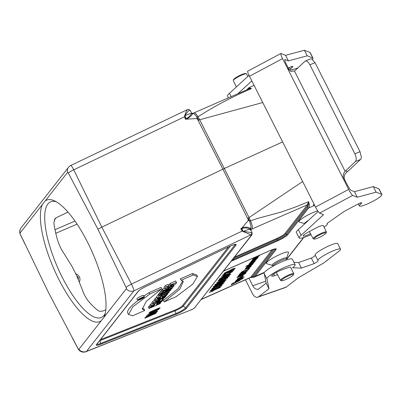 <?xml version="1.0" encoding="UTF-8"?>
<svg xmlns="http://www.w3.org/2000/svg" width="402" height="402" viewBox="0 0 402 402"><rect width="100%" height="100%" fill="white"/><g stroke="black" fill="none" stroke-linecap="round" stroke-linejoin="round"><path stroke-width="0.6" d="M101.239 320.771L78.877 349.323A1.286 0.407 66.3 0 1 78.083 348.655L48.461 292.455L20.336 234.341A1.286 0.407 66.3 0 1 20.1 232.964L42.461 204.417A66.305 20.929 66.3 0 0 58.772 279.295A66.305 20.929 66.3 0 0 101.239 320.771L126.318 288.757A1.286 0.407 66.3 0 0 126.077 287.38L97.957 229.266L68.335 173.066A1.286 0.407 66.3 0 0 67.541 172.403L42.461 204.417M105.857 309.766L103.098 310.912C100.832 311.52 99.153 311.389 98.068 310.525A63.149 19.934 -113.7 0 1 89.41 302.324C86.365 298.917 83.978 294.656 82.249 289.556L76.606 275.481L71.767 265.948L64.255 253.928C60.843 248.858 58.431 243.617 57.019 238.2A63.149 19.934 -113.7 0 1 53.848 222.989L54.953 218.758L56.074 217.814L54.139 220.281M97.957 229.266L101.822 227.13L73.737 169.815A6.316 0.829 -115.6 0 0 70.757 165.478L187.422 109.62L188.417 109.394L190.246 110.404A9.497 1.502 153.2 0 0 189.694 110.203C188.463 110.65 186.93 112.444 185.101 115.59L184.729 116.706A1.578 0.307 162.3 0 0 184.568 116.751L73.737 169.815A6.316 1.121 153.9 0 0 68.335 173.066M20.336 234.341A6.316 0.95 154.4 0 0 20.346 234.461A6.316 6.316 0 0 1 21.07 227.844L68.511 167.277A6.316 5.909 38.1 0 0 67.541 172.403M240.954 228.733L242.436 230.944L243.607 231.346A9.568 1.513 -26.8 0 1 249.828 229.296C247.969 227.849 245.456 227.537 242.28 228.366L240.753 228.894L242.044 227.828L248.024 220.768L248.305 219.763L222.894 169.162L101.822 227.13L131.464 284.098A6.316 0.879 152.5 0 0 126.077 287.38M78.083 348.655A6.316 1.05 152 0 0 78.099 348.795L72.591 338.449M161.614 288.842L149.69 294.088L132.755 306.882L128.529 314.505L132.705 315.766L144.64 310.515L142.323 309.027L146.293 301.314L161.614 288.842L161.157 287.319L148.956 292.686L143.991 296.003M138.127 300.289L132.213 305.279L129.213 308.5L127.66 311.083L127.59 312.967L128.529 314.505M144.64 310.515L144.122 309.068L142.167 308.223M144.348 296.892L143.765 295.435A3.839 0.608 153.2 0 0 140.062 296.616A3.839 0.608 153.2 0 0 136.911 298.897L137.74 300.229A3.703 0.588 153.2 0 0 140.785 299.324A3.703 0.588 153.2 0 0 144.253 297.138A3.703 0.588 153.2 0 0 144.348 296.892A3.703 0.588 153.2 0 0 140.775 298.028A3.703 0.588 153.2 0 0 137.74 300.229M152.705 303.932L153.544 302.867L165.378 296.877L164.599 297.867L162.639 298.852L161.735 300.008L163.408 299.384L162.709 300.279L152.705 303.932L151.861 302.621L152.74 301.5L154.433 300.641M175.749 280.963L176.423 282.551L175.749 280.963L170.252 283.38L169.483 284.36L170.337 285.661L171.046 284.757L170.252 283.38M171.046 284.757L176.342 282.43C176.986 282.923 175.568 284.174 172.086 286.184L164.77 288.726L163.946 287.395L165.408 285.536L168.217 284.299A497.063 470.129 -128 0 0 168.724 285.802L167.388 287.304L170.689 286.249L173.694 284.184L170.337 285.661M168.604 285.445L169.84 284.902M160.83 293.56L161.765 292.37L169.257 288.4L162.529 291.395L163.212 290.52L174.106 285.727L173.182 286.912L165.639 290.897L172.408 287.902L171.724 288.772L160.83 293.56L159.976 292.264L160.961 291.003L161.936 290.49M162.529 291.395L161.674 290.093L162.418 289.144L164.473 288.244M159.478 295.284L160.187 294.38L171.086 289.586L170.378 290.49L159.478 295.284L158.629 293.983L159.398 293.003L160.222 292.641M157.117 298.304L159.031 295.857L161.428 294.802L160.825 295.576L169.327 291.837L168.614 292.741L160.117 296.48L159.514 297.249L157.117 298.304L156.262 297.003L158.79 294.239M154.82 301.234L155.825 299.892C158.127 297.998 160.378 296.892 162.579 296.575L167.895 293.656L167.031 294.761L162.026 297.465L166.428 295.53L165.719 296.44L154.82 301.234L153.971 299.932L156.489 297.349M149.152 308.47L149.861 307.565L153.921 305.776L154.815 304.636L150.755 306.424L151.469 305.515L162.363 300.721L161.654 301.631L157.267 303.555L156.373 304.701L160.76 302.771L160.046 303.676L149.152 308.47L148.298 307.173L149.067 306.188L150.258 305.666M150.755 306.424L149.901 305.123L150.675 304.138L152.358 303.394M164.202 301.912L179.845 289.103L183.337 281.42L181.181 280.239L180.297 278.903L192.498 273.531L196.849 275.058L197.427 276.511L192.734 284.184L176.131 296.666L164.202 301.912L163.257 300.651L178.247 288.576L182.789 280.832M67.968 212.09L56.074 217.814M314.666 205.327L308.646 208.01L287.706 234.743A9.362 1.482 -26.8 0 1 277.536 240.919L233.657 260.22A9.362 1.482 -26.8 0 1 231.321 261.174M223.522 271.129A9.362 1.482 -26.8 0 1 226.045 269.938L269.923 250.637A9.362 1.482 -26.8 0 1 276.018 249.662L255.079 276.395L264.501 272.28M266.606 262.576A12.452 1.97 153.2 0 0 266.591 263.642L272.224 265.415A8.171 1.291 -26.8 0 1 272.234 264.712A8.171 1.291 -26.8 0 1 280.521 259.586A8.171 1.291 -26.8 0 1 286.621 258.144L288.536 252.556A12.452 1.97 153.2 0 0 279.234 254.757A12.452 1.97 153.2 0 0 266.606 262.576M317.67 210.799A12.452 1.97 153.2 0 0 299.259 220.884A12.452 1.97 153.2 0 0 299.249 221.954L304.837 223.708A8.171 1.291 -26.8 0 1 304.892 223.025A8.171 1.291 -26.8 0 1 308.49 220.346M248.305 219.763L248.19 217.944A14.819 2.347 -26.8 0 1 249.069 217.537L302.651 181.538M198.015 118.716L195.533 115.128L198.794 120.158L197.387 118.962L222.894 169.162A15.789 2.497 -26.8 0 1 224.517 168.403L282.636 141.921M262.742 102.535L199.673 119.756A14.819 2.347 153.2 0 0 198.794 120.158M197.387 118.962L196.402 118.57L185.357 119.238L186.749 118.434C189.458 116.68 190.99 115.052 191.347 113.535L191.598 113.128M254.099 85.42L253.687 85.551L254.074 85.375M253.662 85.556L249.084 87.606L251.466 88.626C232.934 96.455 215.11 105.832 198 116.751A14.241 2.251 153.2 0 0 197.08 117.178M313.223 205.965L313.977 203.96M242.28 228.366A0.945 0.276 -116.7 0 1 242.044 227.828C245.386 226.823 248.079 226.944 250.134 228.195L250.994 228.678L251.019 226.396L249.652 221.251A14.241 2.251 -26.8 0 1 250.572 220.824L258.114 218.271L281.124 212.1L295.153 207.151L308.595 201.724C309.595 204.608 309.61 206.703 308.646 208.01A0.945 0.884 38.1 0 1 307.595 207.799L308.274 205.281A0.945 0.884 38.1 0 0 307.223 205.07L308.595 201.724L308.274 205.281L285.917 233.818L286.651 234.532L307.595 207.799M249.652 221.251L248.908 219.467M201.327 299.46L250.386 277.581L250.828 277.063A0.945 0.884 -141.9 0 1 251.878 277.274L254.029 276.184A0.945 0.884 38.1 0 0 255.079 276.395L253.984 277.224L258.441 275.31L259.581 274.445M249.215 88.782A0.945 0.884 38.1 0 0 249.245 88.42L247.456 89.561M75.671 273.722C79.511 275.435 80.777 278.169 79.47 281.918M78.42 279.38L78.29 277.405L76.928 276.099M273.888 249.175L251.878 277.274L250.401 277.576M248.823 88.953L249.476 88.304L251.466 88.626L249.602 88.611L193.975 112.877A9.472 2.306 -114.5 0 1 198 116.751A12.628 3.07 -114.5 0 1 199.673 119.756L249.069 217.537A12.628 3.07 -114.5 0 1 250.572 220.824A9.472 2.306 65.5 0 1 252.16 228.909A5.201 0.824 153.2 0 0 251.335 229.301A10.497 1.663 -26.8 0 1 251.27 229.482L250.818 230.065M149.69 294.088L148.956 292.686M181.181 280.239L193.116 274.988L192.498 273.531M193.116 274.988L197.427 276.511M141.63 297.766A2.879 0.457 153.2 0 0 138.434 299.857A2.879 0.457 153.2 0 0 140.77 299.188A2.879 0.457 153.2 0 0 143.504 297.47A2.879 0.457 153.2 0 0 143.569 297.264A2.879 0.457 153.2 0 0 141.63 297.766M149.861 307.565L149.067 306.188M153.921 305.776L153.579 305.178M151.469 305.515L150.675 304.138M162.363 300.721L162.262 300.445M160.76 302.771L160.519 302.128M159.725 300.751L160.292 300.028L156.092 302.118L159.725 300.751L159.534 300.405M163.408 299.384L163.117 298.611M153.544 302.867L152.74 301.5M165.378 296.877L165.287 296.626M160.654 297.797L160.383 298.189C162.021 296.897 157.443 298.917 157.77 299.339L160.383 298.189L160.192 297.847M155.825 299.892L155.001 298.555M162.579 296.575L162.177 295.57M167.895 293.656L167.714 293.138M166.428 295.53L166.292 295.163M159.031 295.857L158.237 294.48M161.428 294.802L161.313 294.48M169.327 291.837L169.041 291.078M160.187 294.38L159.398 293.003M171.086 289.586L170.915 289.128M161.765 292.37L160.961 291.003M165.413 290.43L165.282 290.179M163.212 290.52L162.418 289.144M174.106 285.727L173.89 285.149M172.408 287.902L172.227 287.415M164.77 288.726L166.172 286.922L165.408 285.536M166.172 286.922L168.724 285.802M140.77 298.792L139.775 299.229L140.675 298.626M139.338 299.525L142.68 297.601L140.916 298.726L142.137 298.294L139.338 299.525L139.097 299.158M185.131 115.585A9.568 1.513 -26.8 0 1 191.352 113.535L192.432 113.962C191.779 115.474 189.975 117.118 187.015 118.891A0.945 0.261 68.5 0 1 186.749 118.434M185.357 119.238L184.568 116.751L184.784 115.429C185.855 111.846 186.819 109.897 187.689 109.585M243.607 231.346L251.572 232.693A1.578 1.492 91 0 1 250.943 234.803L243.205 231.612L242.295 231.039L240.753 228.894M191.709 309.731L192.628 309.254A7.919 1.251 153.2 0 0 194.729 307.61L251.335 235.351A7.919 1.251 153.2 0 0 250.943 234.803L133.926 290.832A6.316 5.909 -141.9 0 1 126.318 288.757M250.903 230.527L249.838 229.296M195.533 115.128L194.216 113.942L192.809 113.49L192.432 113.962M250.994 228.678L251.335 229.301A0.945 0.93 -169 0 0 250.828 229.949L251.27 229.482M248.19 217.944L250.577 224.095M242.436 230.944L131.464 284.098A6.316 0.829 -115.6 0 1 133.926 290.832L86.485 351.393L192.628 309.254A1.578 0.915 -123.4 0 0 192.794 309.178L86.003 351.695A6.316 3.085 -111.7 0 0 86.485 351.393A6.316 5.909 38.1 0 1 78.877 349.323M241.657 228.155L243.205 231.612M243.587 231.366L243.522 231.713M251.572 232.693A9.497 1.502 -26.8 0 1 252.124 232.904L251.984 234.773L251.335 235.351M251.878 234.924L194.729 307.61M189.694 110.203A1.578 1.492 -89 0 0 188.437 109.394M185.101 115.59A1.578 0.492 -151.7 0 0 184.784 115.429M186.513 118.992L184.93 115.871A1.578 0.447 -149.1 0 0 184.664 115.726M250.134 228.195L249.823 229.291M250.853 228.632L250.476 229.788M192.724 113.56L191.558 113.143M185.618 119.178A0.945 0.261 46.1 0 1 185.478 119.047L184.729 116.706M236.381 86.968L233.311 80.611A7.422 1.176 -26.8 0 1 233.311 80.405L233.597 79.581A6.789 1.075 -26.8 0 1 239.17 75.757A6.789 1.075 -26.8 0 1 245.557 73.541L246.386 73.802A7.422 1.176 -26.8 0 1 246.557 73.923L247.863 76.4M233.311 80.405A7.422 1.176 -26.8 0 1 233.492 80.104A7.422 1.176 -26.8 0 1 239.949 75.953A7.422 1.176 -26.8 0 1 246.386 73.802M325.952 233.291A6.789 1.075 153.2 0 0 326.117 233.019A6.789 1.075 153.2 0 0 319.57 234.924A6.789 1.075 153.2 0 0 314.153 239.059A6.789 1.075 153.2 0 0 320.042 237.09A6.789 1.075 153.2 0 0 325.952 233.291M326.117 233.019L326.399 232.195A7.422 1.176 153.2 0 0 326.399 231.984A7.422 1.176 153.2 0 0 320.334 233.748A7.422 1.176 153.2 0 0 313.329 238.165A7.422 1.176 153.2 0 0 313.153 238.677A7.422 1.176 153.2 0 0 313.324 238.798L314.153 239.059M293.299 274.978A6.789 1.075 153.2 0 0 293.46 274.707A6.789 1.075 153.2 0 0 286.917 276.616A6.789 1.075 153.2 0 0 281.5 280.747A6.789 1.075 153.2 0 0 287.385 278.782A6.789 1.075 153.2 0 0 293.299 274.978M293.46 274.707L293.741 273.883A7.422 1.176 153.2 0 0 293.746 273.677A7.422 1.176 153.2 0 0 287.681 275.435A7.422 1.176 153.2 0 0 280.676 279.852A7.422 1.176 153.2 0 0 280.501 280.365A7.422 1.176 153.2 0 0 280.666 280.485L281.5 280.747M45.175 200.95A66.305 20.929 66.3 0 1 54.406 200.824A66.305 20.929 66.3 0 1 92.365 252.436A66.305 20.929 66.3 0 1 104.756 315.294A66.305 20.929 66.3 0 1 103.952 317.309M56.29 201.799A63.149 19.934 -113.7 0 0 50.526 201.854A63.149 19.934 -113.7 0 0 62.199 277.209A63.149 19.934 -113.7 0 0 101.374 317.459A63.149 19.934 -113.7 0 0 105.314 313.243M315.535 207.045L249.466 76.259L282.581 58.597L343.725 179.644L344.906 180.111A6.316 6.176 111.6 0 1 345.233 173.82L347.449 171.538A6.316 1 153.2 0 0 349.112 170.172L360.589 159.423A6.316 2.965 -111.9 0 0 361.383 157.293L360.036 151.73L354.865 153.81C356.433 157.313 356.629 159.87 355.448 161.493L345.142 171.352C343.213 173.192 342.74 175.955 343.725 179.644L348.645 189.382L315.535 207.045A6.316 0.869 61.9 0 0 319.575 213.095L352.69 195.437A6.316 0.869 -118.1 0 1 348.645 189.382M354.865 153.81L309.882 64.762L315.057 62.682L360.036 151.73M312.439 59.385A12.628 2 153.2 0 0 313.022 58.195A12.628 2 153.2 0 0 312.786 57.999L307.249 55.808L288.38 60.888L284.993 59.551A6.316 0.869 61.9 0 0 284.832 59.541A6.316 0.869 61.9 0 0 286.571 64.627L288.681 68.802L287.5 68.335L290.656 71.244L294.49 71.074L305.289 61.024C306.791 60.682 308.324 61.928 309.882 64.762M294.49 71.074L345.142 171.352M315.057 62.682L311.731 58.999A6.316 2.965 -111.9 0 0 310.439 58.953L305.294 61.024M291.269 71.45A6.316 6.176 111.6 0 1 288.681 68.802M344.906 180.111L347.016 184.287A6.316 0.869 61.9 0 0 351.057 190.337L354.443 191.674L373.312 186.598L378.855 188.789A12.628 2 -26.8 0 1 379.091 188.98L381.9 194.548A12.628 2 -26.8 0 1 371.528 202.025A12.628 2 -26.8 0 1 359.353 205.935A12.628 2 -26.8 0 1 361.031 203.754A5.045 0.799 153.2 0 0 361.699 202.884A5.045 0.799 153.2 0 0 359.403 203.301L344.223 211.397L327.027 223.432A15.789 2.497 -26.8 0 1 327.323 223.673A15.789 2.497 -26.8 0 1 324.107 227.246M311.017 234.627A15.789 2.497 -26.8 0 1 299.138 237.909L296.329 232.341A15.789 2.497 -26.8 0 1 298.349 229.678L318.123 211.477M282.581 58.597A6.316 0.869 -118.1 0 1 280.842 53.511L247.727 71.174A6.316 0.869 61.9 0 0 249.466 76.259M299.138 237.909A15.789 2.497 -26.8 0 1 301.158 235.245L323.53 214.658L319.575 213.095M280.842 53.511A6.316 0.869 -118.1 0 1 281.003 53.516L285.566 55.32L288.38 60.888M352.69 195.437L357.257 197.241L376.121 192.161L381.664 194.352A12.628 2 -26.8 0 1 381.9 194.548M354.443 191.674L357.257 197.241M310.505 233.657A7.578 1.201 -26.8 0 1 303.219 235.994A7.578 1.201 -26.8 0 1 308.505 231.994L315.123 228.462A7.578 1.201 -26.8 0 1 323.369 225.633A7.578 1.201 -26.8 0 1 323.389 225.748M373.312 186.598L376.121 192.161M298.349 229.678L301.158 235.245M251.818 80.913L237.919 93.701M288.334 68.119L290.525 66.948A5.045 0.799 -26.8 0 1 292.822 66.531A5.045 0.799 -26.8 0 1 292.153 67.4A12.628 2 153.2 0 0 290.475 69.581A12.628 2 153.2 0 0 297.972 67.837M313.022 58.195L310.213 52.627A12.628 2 153.2 0 0 309.977 52.436L304.435 50.245L285.566 55.32M307.249 55.808L304.435 50.245M249.019 75.34L229.472 93.324A15.789 2.497 153.2 0 0 227.452 95.988L228.361 97.786M231.13 96.606L229.472 93.324M265.777 281.199L252.793 285.752A6.316 3.98 -109.3 0 0 258.134 289.204A6.316 3.98 -109.3 0 0 258.858 288.812L266.174 283.174L268.983 288.742L267.044 279.099A15.789 2.497 -26.8 0 1 266.918 278.953A15.789 2.497 -26.8 0 1 279.882 269.606A15.789 2.497 -26.8 0 1 295.103 264.717A15.789 2.497 -26.8 0 1 292.576 267.782L301.435 268.084L314.158 263.622A5.045 0.799 153.2 0 0 318.133 260.722A5.045 0.799 153.2 0 0 318.088 260.667A12.628 2 -26.8 0 1 317.972 260.541A12.628 2 -26.8 0 1 328.344 253.059A12.628 2 -26.8 0 1 340.519 249.15A12.628 2 -26.8 0 1 338.494 251.602L323.861 262.873L298.364 277.757L286.299 287.048L258.546 296.782A6.316 3.98 70.7 0 1 257.828 297.173A6.316 3.98 70.7 0 1 252.486 293.716L245.436 279.762M252.793 285.752L248.979 278.199M258.546 296.782L268.983 288.742M257.828 297.173L285.581 287.445A6.316 3.98 -109.3 0 0 286.299 287.048M266.174 283.174L264.265 273.692M266.918 278.953L264.109 273.385A15.789 2.497 -26.8 0 1 277.073 264.039A15.789 2.497 -26.8 0 1 292.289 259.149L295.103 264.717M293.907 262.355L298.626 262.516L311.344 258.059A5.045 0.799 153.2 0 0 315.324 255.295M317.972 260.541L315.163 254.974A12.628 2 -26.8 0 1 325.535 247.496A12.628 2 -26.8 0 1 337.705 243.587L340.519 249.15M277.481 274.641L274.496 275.687A7.578 1.201 -26.8 0 1 271.631 276.099A7.578 1.201 -26.8 0 1 275.033 273.164A7.578 1.201 -26.8 0 1 282.299 269.677L287.852 267.732A7.578 1.201 -26.8 0 1 290.711 267.32A7.578 1.201 -26.8 0 1 290.731 267.441M298.626 262.516L301.435 268.084M311.344 258.059L314.158 263.622M241.597 279.134L234.472 282.546L239.245 279.988L235.26 281.536L235.547 281.174L242.612 278.486L243.145 278.405L242.843 278.782L241.597 279.134M241.074 278.169L237.336 279.817L241.074 278.169M237.286 279.516L241.873 277.501L242.391 277.531L241.215 278.305L244.22 276.983L235.713 280.953L237.286 279.516M238.667 278.395L240.044 277.491L238.667 278.395M242.21 276.611L241.627 276.812L242.165 276.345L243.476 276.149L242.054 277.109L239.899 278.144L237.22 278.923L241.285 276.717L240.592 277.601L242.21 276.611M240.929 273.476L239.788 273.832L240.014 273.546L248.275 269.913L242.054 272.878L242.888 272.807L240.929 273.476M240.904 272.405L243.652 270.817L247.607 269.536L248.155 268.832L249.622 268.189L248.652 269.425L244.391 270.767L242.205 271.842L243.29 271.526L242.858 271.948L240.904 272.405M246.18 268.807L247.557 267.903L246.18 268.807M158.328 308.615L150.735 312.052L158.328 308.615M249.722 267.018L249.139 267.219L249.677 266.752L250.989 266.556L249.567 267.521L247.411 268.556L244.733 269.33L248.798 267.124L248.104 268.013L249.722 267.018M150.569 311.761L159.509 307.832L160.197 307.892L158.514 309.012L149.68 312.882L148.996 312.821L150.569 311.761M247.722 266.626L252.501 264.511L247.165 267.235L251.546 265.732L245.587 268.35L246.717 267.637L246.054 267.642L246.411 267.345L247.722 266.626M251.959 264.029L253.355 263.531L252.165 264.36L249.748 265.541L247.135 266.265L249.496 264.838L248.617 265.747L251.959 264.029M253.788 261.908L250.129 263.516L253.788 261.908M250.109 263.199L254.572 261.24L255.074 261.34L249.883 264.019L248.843 264.084L250.109 263.199M249.984 262.632L254.712 260.129L256.235 259.858L253.898 261.305L255.034 260.255L251.371 262.385L249.984 262.632M255.627 258.983L251.803 260.416L257.762 257.798L256.612 258.516L257.295 258.506L250.853 261.632L255.928 259.109L256.099 258.838L255.627 258.983M252.436 259.496L258.315 257.094L252.079 260.069L253.18 259.365L252.436 259.496M254.587 258.074L255.963 257.169L254.587 258.074M254.386 257.742L257.205 256.396L256.511 257.28L258.22 256.34L257.541 256.491L258.084 256.019L259.396 255.823L253.632 258.672L253.139 258.602L254.386 257.742M209.09 292.36L220.402 287.134L220.035 287.601L212.11 291.088L213.226 290.998L209.09 292.36M216 287.963C213.236 289.093 212.08 289.706 212.547 289.792C215.341 288.656 216.492 288.043 216 287.963M217.206 287.345C220.954 286.314 209.226 292.023 210.527 290.52C210.819 290.043 212.889 288.948 216.733 287.234C221.809 285.103 223.11 284.827 220.653 286.405L218.427 287.536L218.557 287.179C221.015 285.953 220.562 286.013 217.206 287.345M217.457 285.963C219.688 284.234 226.286 282.119 221.964 284.576L219.527 285.817L219.638 285.47C224.16 283.35 219.251 284.857 217.974 285.958L216.291 286.807C216.934 285.958 211.281 288.988 214.99 287.505L214.316 288.083C208.306 290.601 215.447 286.038 217.457 285.963M215.663 285.631C214.311 286.405 215.397 286.028 218.919 284.5L223.015 282.5L215.663 285.631M214.241 286.721C210.181 287.958 219.517 283.179 224.07 281.666C225.316 281.36 224.984 281.757 223.075 282.852L214.241 286.721M217.155 283.722C215.809 284.495 216.894 284.119 220.417 282.591L224.507 280.591L217.155 283.722M215.738 284.812C211.678 286.048 221.015 281.269 225.567 279.757C226.813 279.45 226.482 279.847 224.567 280.943L215.738 284.812M216.567 282.812L227.879 277.586L227.512 278.058L219.587 281.541L220.703 281.45L216.567 282.812M223.819 278.501C226.592 277.37 227.743 276.757 227.276 276.671C224.467 277.817 223.316 278.43 223.819 278.501M222.618 279.119C218.944 280.088 230.738 274.4 229.286 275.948C228.989 276.43 226.924 277.521 223.1 279.229C218.02 281.365 216.713 281.641 219.185 280.058L221.401 278.928L221.266 279.289C218.809 280.516 219.261 280.46 222.618 279.119M221.643 277.998C220.296 278.767 221.381 278.39 224.904 276.862L228.994 274.862L221.643 277.998M220.226 279.083C216.16 280.32 225.497 275.541 230.055 274.028C231.301 273.722 230.964 274.119 229.055 275.214L220.226 279.083M224.341 275.571L227.648 274.486L228.09 273.923L224.341 275.571M230.296 272.656L232.507 271.682L229.939 273.114L229.15 274.119L221.18 276.923L230.296 272.656M225.15 274.576C217.598 277.425 228.241 271.45 231.482 271.36L232.21 270.42L234.165 269.561L232.874 271.214L227.195 273.003C224.04 274.37 223.547 274.707 225.728 274.013L225.15 274.576M225.884 272.616C230.768 270.682 226.155 271.687 225.884 272.616M230.351 270.677C232.874 269.642 233.848 269.099 233.271 269.059C230.864 270.028 229.894 270.566 230.351 270.677M229.431 270.657C232.869 268.727 234.808 267.958 235.245 268.345C234.296 269.224 232.451 270.194 229.718 271.249L228.813 271.445C225.854 273.109 224.256 273.727 224.02 273.295L229.431 270.657M231.15 284.887L232.296 283.42L233.688 282.807L233.26 283.355L240.1 280.35L231.15 284.887M241.708 275.747L242.039 275.325L239.225 276.561L241.708 275.747M242.305 274.983L245.351 273.641L243.426 274.717L242.833 275.471L236.853 277.576L242.305 274.983M242.195 274.134L246.918 271.641L243.401 273.752L245.923 272.908L245.572 273.355L241.773 274.616L237.391 276.918L240.667 274.948L238.306 275.747L238.642 275.32L242.195 274.134M239.115 274.601L247.26 271.32L239.115 274.601M146.032 316.64L146.614 315.897L157.584 311.073L157.222 311.53L148.589 315.329L156.84 312.017L156.468 312.495L147.454 316.781L156.087 312.982L155.725 313.444L144.755 318.268L145.338 317.525L153.167 313.791L146.032 316.64M154.117 312.108L154.559 311.54L150.81 313.188L154.117 312.108M154.916 311.083L158.971 309.299L156.403 310.731L155.614 311.736L147.645 314.54L154.916 311.083M245.677 266.34L254.18 262.37L245.677 266.34M20.1 232.964A6.316 5.909 -141.9 0 1 21.07 227.844M145.956 286.43L228.929 246.707A8.558 1.352 -26.8 0 1 235.949 245.145L186.583 308.163A8.558 1.352 -26.8 0 1 175.905 314.394L100.646 344.273A8.558 1.352 -26.8 0 1 96.46 344.584L138.112 291.41A8.558 1.352 -26.8 0 1 145.956 286.43L145.916 286.445M234.532 257.069L277.013 238.381A7.231 1.146 153.2 0 0 284.867 233.607L307.223 205.07M308.379 204.914A0.945 0.864 42.4 0 0 307.465 204.789L252.16 228.909M100.47 339.63L175.197 309.957A5.794 0.915 153.2 0 0 182.428 305.741L228.502 246.923M54.994 229.688L74.973 221.075M286.686 259.069L303.53 237.567M230.406 246.039L183.478 305.952A6.683 1.055 -26.8 0 1 175.136 310.816L175.965 313.535A7.668 1.211 153.2 0 0 185.533 307.957L234.899 244.939A7.668 1.211 153.2 0 0 235.105 244.491M175.197 309.957A0.945 0.462 68.3 0 0 175.136 310.816L99.877 340.695L100.706 343.419L175.965 313.535A0.945 0.462 68.3 0 1 175.905 314.394M96.822 344.288A7.668 1.211 153.2 0 0 100.706 343.419A0.945 0.462 68.3 0 1 100.646 344.273M99.822 340.459A0.945 0.462 68.3 0 0 99.877 340.695A6.683 1.055 -26.8 0 1 99.525 340.836M234.527 244.577L234.899 244.939A0.945 0.884 38.1 0 0 235.949 245.145M182.428 305.741A0.945 0.884 38.1 0 1 183.478 305.952L185.533 307.957A0.945 0.884 38.1 0 0 186.583 308.163M284.867 233.607A0.945 0.884 38.1 0 1 285.917 233.818A8.12 1.286 -26.8 0 1 277.099 239.175L277.45 240.125A8.472 1.342 153.2 0 0 286.651 234.532A0.945 0.884 38.1 0 0 287.706 234.743M277.013 238.381A0.945 0.296 66.3 0 0 277.099 239.175L233.537 258.34M233.286 258.657L233.572 259.426L277.45 240.125A0.945 0.296 66.3 0 1 277.536 240.919M232.25 259.978A8.472 1.342 153.2 0 0 233.572 259.426A0.945 0.296 66.3 0 1 233.657 260.22M274.526 249.024L274.968 249.451A8.472 1.342 153.2 0 0 275.189 248.928M254.029 276.184L274.968 249.451A0.945 0.884 38.1 0 0 276.018 249.662M201.502 299.234L250.642 277.325A0.945 0.904 -148 0 1 251.587 277.42M250.828 277.063L272.26 249.707M77.063 224.135L55.783 233.311M96.46 344.584A0.945 0.884 38.1 0 0 96.781 344.333L96.751 344.152M138.112 291.41A0.945 0.884 38.1 0 0 138.434 291.159L96.781 344.333M246.954 89.782L247.878 88.606A0.945 0.884 38.1 0 0 247.707 89.244M196.402 118.57L197.618 118.037M249.24 220.231L248.024 220.768M249.346 88.721A0.945 0.864 42.4 0 0 249.476 88.304M287.028 259.767L286.696 259.079A7.708 1.221 153.2 0 0 280.395 260.913A7.708 1.221 153.2 0 0 273.119 265.496A7.708 1.221 153.2 0 0 272.938 266.029L273.028 266.204M355.448 161.493L360.589 159.423M347.449 171.538L345.63 170.815M378.855 188.789L381.664 194.352M360.604 202.909L361.031 203.754M292.153 67.4L291.726 66.556M312.786 57.999L309.977 52.436M273.661 274.038L274.496 275.687M70.757 165.478A6.316 6.316 0 0 0 68.511 167.277M25.085 244.361L20.346 234.461M78.099 348.795A6.316 6.316 0 0 0 86.003 351.695M258.471 275.295L264.169 272.787M250.652 277.536L253.974 277.229M223.502 271.149L269.883 250.667L275.124 248.808M138.434 291.159C139.444 290.023 141.946 288.45 145.941 286.45L228.914 246.722C235.054 243.954 235.321 244.552 235.276 244.491L235.039 244.351M249.079 87.616L247.878 88.606M286.767 259.235L303.811 237.481M141.308 298.339L141.162 297.982M190.246 110.404L191.613 112.997L192.865 113.404L193.975 112.877M252.124 232.904L250.828 229.954M195.186 307.294L192.794 309.178M326.399 231.984L323.288 225.547M313.153 238.677L309.384 231.527M293.746 273.677L290.636 267.235M280.501 280.365L276.315 272.43M286.621 258.144L286.696 259.079M272.224 265.415L272.938 266.029M358.318 203.879L359.353 205.935M327.153 223.341L327.323 223.673M290.475 69.581L289.44 67.526"/></g></svg>
